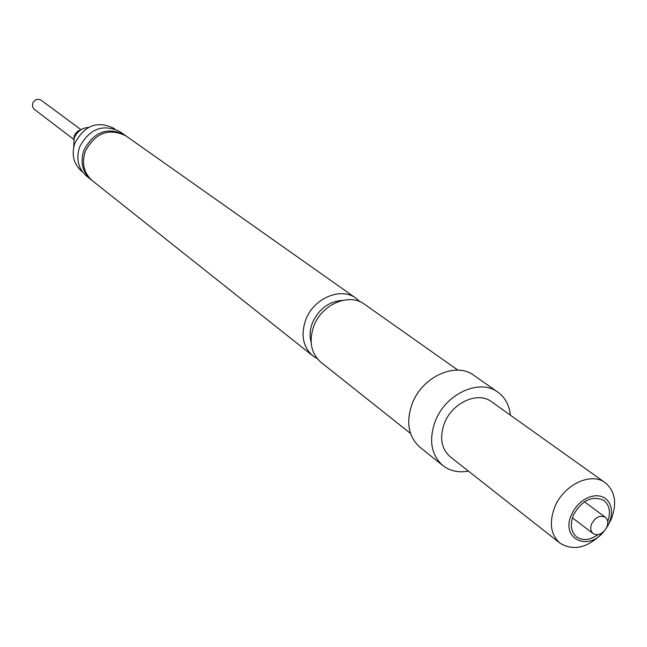 <?xml version="1.0" encoding="UTF-8"?>
<svg xmlns="http://www.w3.org/2000/svg" width="647" height="647" viewBox="0 0 647 647"><rect width="100%" height="100%" fill="white"/><g stroke="black" fill="none" stroke-linecap="round" stroke-linejoin="round"><path stroke-width="0.97" d="M605.204 529.893C601.136 534.576 597.108 535.805 593.129 533.573C590.565 531.308 590.088 528.049 591.698 523.795C595.572 517.066 600.125 514.883 605.349 517.252C607.97 519.525 608.463 522.8 606.829 527.087L605.357 529.683M73.758 139.34L33.984 109.117L32.536 106.706L32.698 103.302C34.752 99.444 37.591 98.433 41.198 100.261L80.996 129.675M73.758 139.469L74.324 135.821L75.61 133.403L78.061 131.009L81.118 129.643M73.685 147.281L74.17 138.167C76.993 131.551 81.797 127.952 88.599 127.378M82.525 171.916L81.748 171.301C73.596 164.055 71.291 154.706 74.826 143.254C84.369 125.364 97.398 120.399 113.912 128.357L114.721 128.931M91.639 180.125L90.912 179.567C82.468 172.045 80.091 162.332 83.778 150.411C93.734 131.786 107.281 126.594 124.426 134.827L125.162 135.369M90.912 179.567L86.649 176.178C78.23 168.689 75.861 159.016 79.524 147.16C89.415 128.64 102.897 123.48 119.978 131.689L124.426 134.827M317.24 358.64L312.857 355.866L92.343 180.707C83.892 173.178 81.514 163.44 85.21 151.503C95.182 132.845 108.753 127.637 125.922 135.878L356.012 298.251L359.91 301.672M312.857 355.866C302.966 346.97 300.58 334.976 305.707 319.877C313.528 298.243 340.945 286.637 356.012 298.251M311.11 342.271C309.42 336.068 309.864 329.59 312.444 322.837C318.842 308.918 328.854 301.445 342.473 300.394M410.489 433.425L320.944 362.296C311.013 353.359 308.635 341.276 313.811 326.064C321.721 304.268 349.315 292.541 364.455 304.203L457.89 370.133M468.452 471.121C458.513 472.908 449.972 471.056 442.831 465.565C431.056 454.841 428.565 439.976 435.358 420.971C445.71 393.667 479.775 378.236 497.834 392.139C505.113 397.452 509.294 405.119 510.37 415.164M442.831 465.565L419.911 447.231C408.249 436.62 405.718 421.99 412.325 403.34C422.402 376.562 455.909 361.544 473.79 375.3L497.834 392.139M603.465 531.963C588.422 547.774 573.921 551.503 559.954 543.148C550.654 534.721 548.915 522.711 554.746 507.119C563.569 484.797 591.14 471.663 605.22 482.727C615.257 491.202 617.222 503.479 611.108 519.565L606.716 527.628M559.954 543.148L450.175 456.742C441.222 448.686 439.313 437.493 444.449 423.162C452.245 402.652 477.882 391.079 491.421 401.666L605.22 482.727M604.306 530.969C588.293 552.255 560.262 538.822 571.495 514.68L574.14 509.69L577.617 505.161L581.734 501.32L586.295 498.376L591.051 496.459L595.774 495.683L600.214 496.063L604.144 497.592L607.387 500.171L609.773 503.689L611.18 507.944L611.561 512.739L610.881 517.818L609.191 522.946L605.996 528.712M597.933 534.632C589.943 540.277 582.826 541.038 576.582 536.905C570.905 531.826 569.845 524.555 573.404 515.093C582.009 500.082 592.175 495.198 603.902 500.438C609.62 505.267 610.897 512.311 607.719 521.571M605.349 517.252L584.419 501.781M593.129 533.573L572.401 517.835"/></g></svg>
